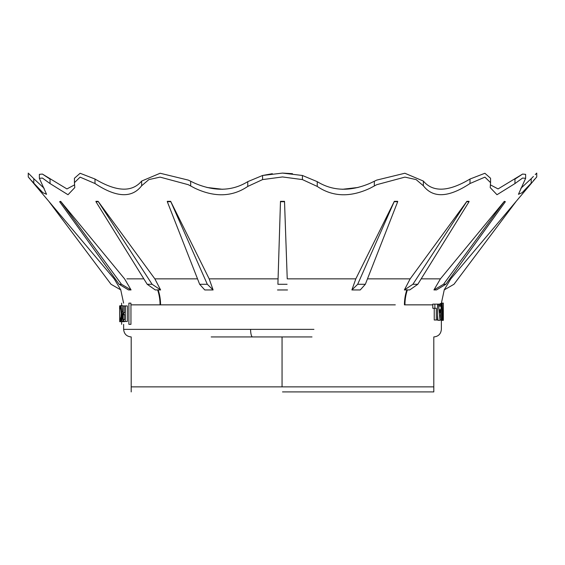 <?xml version="1.0" encoding="UTF-8"?>
<svg xmlns="http://www.w3.org/2000/svg" width="565" height="565" viewBox="0 0 565 565"><rect width="100%" height="100%" fill="white"/><g stroke="black" fill="none" stroke-linecap="round" stroke-linejoin="round"><path stroke-width="0.85" d="M302.423 179.592L282.5 176.944L262.577 179.592L247.76 186.429L247.76 181.655L262.577 175.482L282.5 173.088L302.423 175.482L317.24 181.655C332.707 191.175 350.335 191.712 370.124 183.265L376.742 180.094L404.858 173.243L423.369 181.075C432.988 192.496 448.532 191.818 470.002 179.034L484.89 173.271L490.561 178.258L490.561 182.65L484.911 177.135L470.002 183.519C448.638 197.623 433.094 198.371 423.369 185.779L416.144 179.606L404.943 177.113L376.742 184.691L370.124 188.202C350.321 197.517 332.693 196.931 317.24 186.429L302.423 179.592L302.423 175.482M284.52 201.324L280.48 201.324L280.48 201.705L284.52 201.705L284.52 201.324L287.232 278.849L355.823 278.849L394.335 201.324L357.694 284.273L351.903 289.951L355.823 278.849M351.903 289.951L360.237 289.951L365.35 284.273L397.689 201.705L397.689 201.324L394.335 201.324M367.476 278.849L410.155 278.849L466.902 201.324L412.902 284.273L404.385 289.937L410.155 278.849M434.873 308.278L436.307 308.278L436.307 319.995L437.536 319.995L437.536 304.139L434.873 304.139L434.873 308.278L432.79 308.278L432.79 304.853L404.95 304.853A40.348 34.168 90 0 1 407.386 289.887L409.731 289.937L417.803 284.273L469.049 201.705L469.049 201.324L466.902 201.324M421.172 278.849L440.432 278.849L504.34 201.331L443.518 284.273L433.941 289.923L440.432 278.849L458.053 257.485M433.941 289.923L436.498 289.923L445.863 284.273L505.364 201.705L504.34 201.331M449.768 278.849L450.821 278.849L516.191 201.324L474.628 250.62M536.722 176.972L516.191 201.331L453.97 284.273L444.182 289.923L450.799 278.849M520.852 188.315L531.199 178.688L531.199 183.131C538.403 175.094 538.403 175.094 531.199 183.131L522.116 192.7L518.444 194.304L525.627 178.335L522.576 178.053L514.955 183.576L496.995 194.727L490.215 187.601L490.561 182.65M533.374 180.701L535.055 178.822M531.199 183.131L522.116 192.7L518.444 194.296M490.385 184.847L498.069 188.929L522.611 174.069L525.627 174.345L522.611 174.069L514.955 179.084L514.955 183.576M531.199 178.688C538.424 171.393 538.424 171.393 531.199 178.688M536.75 176.944L536.75 173.088L535.232 174.613M533.424 176.435L531.481 178.406M342.341 189.296L358.097 187.467M292.472 173.674L282.5 173.088M287.232 278.849L284.52 201.705M443.518 284.273L445.863 284.273M504.333 201.705L505.364 201.705M412.902 284.273L417.803 284.273M466.895 201.705L469.049 201.705M407.386 289.887L404.385 289.937M357.694 284.273L365.35 284.273M394.328 201.705L397.689 201.705M280.48 201.705L277.902 284.273L287.098 284.273M277.902 284.273L280.48 201.324M287.507 289.965L277.493 289.965M31.619 180.694L33.801 183.131C26.597 175.094 26.597 175.094 33.801 183.131L42.884 192.7L46.556 194.304L39.373 178.335L42.424 178.053L50.045 183.576L68.005 194.727L74.785 187.601L74.439 182.65L80.089 177.135L94.998 183.519C116.362 197.623 131.906 198.371 141.631 185.779L148.856 179.606L160.057 177.113L188.258 184.691L194.876 188.202C214.679 197.517 232.307 196.931 247.76 186.429M247.76 181.655C232.293 191.175 214.665 191.712 194.876 183.265L188.258 180.094L160.142 173.243L141.631 181.075C132.012 192.496 116.468 191.818 94.998 179.034L80.11 173.271L74.439 178.258L74.439 182.65M272.33 173.695L262.577 175.482L262.577 179.592M222.659 189.296L206.903 187.467M160.615 289.937L155.269 289.937L147.197 284.273L152.098 284.273L98.098 201.324L154.845 278.849L160.615 289.937L152.098 284.273M154.845 278.849L197.524 278.849M213.097 289.951L204.763 289.951L199.65 284.273L207.306 284.273L170.665 201.324L209.177 278.849L213.097 289.951L207.306 284.273M209.177 278.849L277.768 278.849M395.309 304.853L160.566 304.853A40.348 34.07 90 0 0 158.136 289.887M440.029 320.341L441.392 304.139L440.672 304.139L440.545 306.209L439.648 306.209L439.499 304.139L438.504 304.139L440.029 320.341L437.988 320.341L437.536 315.214M436.307 319.995L434.238 319.995L434.238 308.278M443.334 320.341L443.334 303.108L443.334 320.341L441.314 320.341M443.334 303.108L441.357 303.108L441.265 303.603M442.939 303.108L441.399 303.108L444.238 289.887M442.939 320.341L441.364 320.341L441.364 329.374C440.905 333.964 438.384 336.486 433.8 336.938L433.8 386.87L282.359 386.87M312 336.938L211.197 336.938M282.055 336.938L282.055 386.87L282.768 386.87L131.2 386.87L282.5 386.87M282.5 391.912L433.8 391.912L282.5 391.912M170.665 201.324L167.311 201.324L167.311 201.705L199.65 284.273M167.311 201.705L170.672 201.705M98.098 201.324L95.951 201.324L95.951 201.705L98.105 201.705M95.951 201.705L147.197 284.273M443.334 314.825L443.334 308.624L443.334 314.825M440.206 303.68L440.149 304.139M434.873 304.139L432.797 304.139L432.79 304.853M440.192 303.603L442.197 303.603M442.211 303.68L441.244 319.995L441.95 319.995L442.197 313.448L442.43 319.995L442.868 319.995L442.211 303.68L440.177 303.68M120.818 289.923L111.03 284.273L48.809 201.324L114.179 278.849L120.818 289.923M114.179 278.849L115.232 278.849L114.179 278.849L28.25 176.944L28.25 173.088M131.059 289.923L128.502 289.923L119.137 284.273L121.482 284.273L60.66 201.331L124.568 278.849L131.059 289.923L121.482 284.273M126.871 278.849L143.828 278.849M160.566 304.853L130.953 304.853L130.918 303.151L128.884 303.151C119.194 303.151 119.194 303.151 128.884 303.151L128.884 324.331C119.194 324.331 119.194 324.331 128.884 324.331L130.953 324.331L130.953 304.853L136.391 304.853M60.66 201.331L59.636 201.705L119.137 284.273M59.636 201.705L60.667 201.705M440.319 309.655L439.895 309.655L440.114 312.756L440.319 309.655L439.895 309.655M438.504 304.139L437.536 304.139M440.545 306.209L439.648 306.209M440.672 304.139L439.499 304.139M442.43 319.995L441.95 319.995M441.244 319.995L440.22 319.995M125.268 305.926L127.33 305.926L127.33 321.464L125.268 321.464L125.268 305.926L122.838 305.926L122.605 311.647C122.118 311.682 121.849 313.377 121.807 316.746C121.842 319.931 122.089 321.506 122.556 321.464L123.227 321.464L123.227 305.926M124.526 321.669L123.177 321.669M121.108 308.787L120.423 308.787L120.797 307.763L121.32 313.526L120.762 319.628L120.423 318.808L120.755 321.669C121.256 321.28 121.546 318.526 121.609 313.413C121.56 308.645 121.291 306.082 120.818 305.721L120.041 305.721M119.681 317.269L119.731 305.926M122.782 321.669L119.681 321.669L119.879 305.926L119.681 320.242M119.625 305.926L119.603 309.006M120.423 320.009L119.886 320.009M121.157 317.989L119.886 317.989M120.423 307.967L119.879 307.967M120.62 305.926L119.879 305.926M122.838 305.721L120.818 305.721L120.423 308.787M121.051 318.808L120.423 318.808M121.969 313.413L121.609 313.413M122.132 316.661L122.626 313.695L122.838 319.423L122.132 316.661L122.838 316.661M123.227 313.695L122.626 313.695M124.773 305.926L124.773 312.671L123.749 312.671L123.749 314.719L124.773 314.719L124.773 319.423L123.679 319.423L123.679 321.464L123.227 321.464M123.679 321.464L125.268 321.464M74.615 184.847L66.931 188.929L42.389 174.069L39.373 174.345L42.389 174.069L50.045 179.084L50.045 183.576M28.723 177.467L29.931 178.808M44.148 188.315L33.801 178.688C26.576 171.393 26.576 171.393 33.801 178.688L28.886 173.723M33.801 178.688L33.801 183.131L42.884 192.7L46.556 194.304M423.369 181.075L423.369 185.779M374.327 181.266L374.327 185.998M317.24 181.655L317.24 186.429M470.002 179.034L470.002 183.519M404.95 304.853L404.434 304.853A40.348 34.07 90 0 1 406.864 289.887M252.548 336.938A7.564 1.956 -90 0 1 250.599 329.374L313.928 329.374M123.636 324.331L123.636 329.374L250.599 329.374M157.614 289.887A40.348 34.168 -90 0 1 160.05 304.853M94.998 179.034L94.998 183.519M141.631 181.075L141.631 185.779M190.673 181.266L190.673 185.998M525.627 178.335L525.627 174.345M123.636 329.374C124.088 333.964 126.609 336.486 131.2 336.938L131.2 391.912M433.8 391.912L433.8 386.87M120.762 289.887L123.601 303.151M121.623 303.151L121.623 305.926M121.623 324.331L121.623 321.669M39.373 178.335L39.373 174.345"/></g></svg>
